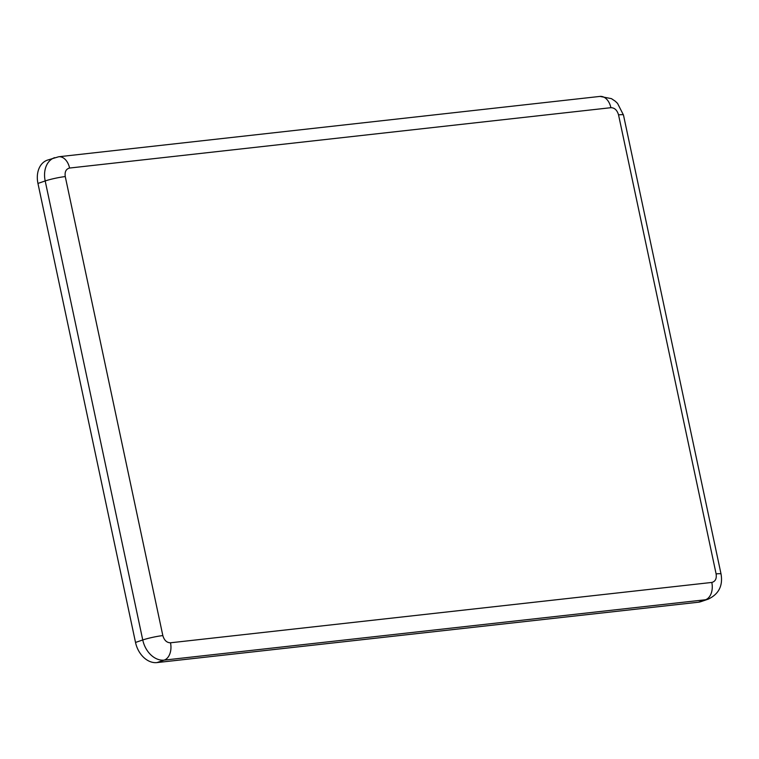 <?xml version="1.0" encoding="UTF-8"?>
<svg xmlns="http://www.w3.org/2000/svg" width="759" height="759" viewBox="0 0 759 759"><rect width="100%" height="100%" fill="white"/><g stroke="black" fill="none" stroke-linecap="round" stroke-linejoin="round"><path stroke-width="1.14" d="M69.581 168.043A14.554 9.706 83.6 0 0 58.671 156.762L47.39 160.14A22.637 16.689 71.1 0 0 37.95 183.431L135.519 642.446A22.637 16.689 71.1 0 0 156.961 662.588L698.271 602.238A22.637 16.689 71.1 0 0 700.918 601.65L708.156 599.174C718.735 594.183 723.033 585.815 721.05 574.06A14.554 1.584 168 0 0 716.116 573.908C716.79 578.662 715.348 581.508 711.8 582.438L170.49 642.788C166.8 642.74 164.248 640.349 162.834 635.587L65.265 176.572C64.6 171.809 66.033 168.972 69.581 168.043L610.891 107.693C614.581 107.731 617.133 110.131 618.547 114.884L716.116 573.908M170.49 642.788A14.554 9.706 83.6 0 1 164.2 660.112L705.509 599.762A14.554 9.706 -96.4 0 0 711.8 582.438M698.271 602.238L705.509 599.762A22.637 16.689 71.1 0 0 708.156 599.174M721.05 574.06L623.481 115.045A14.554 1.584 168 0 0 618.547 114.884M623.481 115.045L617.56 103.404L615.283 101.222L611.441 98.642L599.98 96.412A14.554 9.706 83.6 0 1 610.891 107.693M54.629 157.663A22.637 16.689 71.1 0 0 45.189 180.955A14.554 1.584 -12 0 1 65.265 176.572M37.95 183.431L45.189 180.955L142.749 639.97A14.554 1.584 -12 0 1 162.834 635.587M135.519 642.446L142.749 639.97A22.637 16.689 71.1 0 0 164.2 660.112L156.961 662.588M58.671 156.762L599.98 96.412"/></g></svg>
